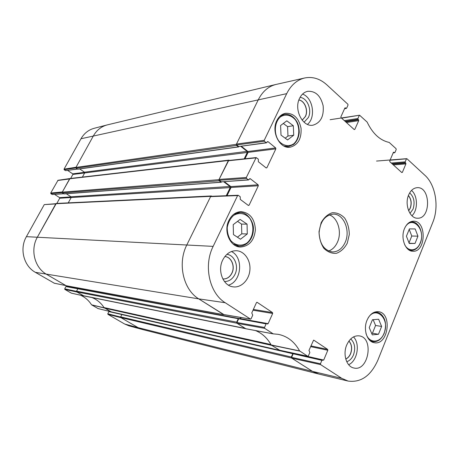 <?xml version="1.0" encoding="UTF-8"?>
<svg xmlns="http://www.w3.org/2000/svg" width="459" height="459" viewBox="0 0 459 459"><rect width="100%" height="100%" fill="white"/><g stroke="black" fill="none" stroke-linecap="round" stroke-linejoin="round"><path stroke-width="0.69" d="M409.411 228.886L415.154 228.938L417.948 236.156L415.011 243.459L409.267 243.494L406.422 236.23L409.411 228.886M404.459 228.674C406.594 223.866 409.589 221.37 413.45 221.192C426.864 220.578 426.153 252.467 412.779 251.239C405.343 251.366 400.334 237.963 404.459 228.674M286.823 120.832L293.318 125.726L293.726 135.204L287.569 139.949L281.006 135.112L280.587 125.525L286.823 120.832M367.011 320.273C369.77 314.231 373.574 311.374 378.417 311.701C392.692 312.963 388.268 345.914 374.188 342.684C367.028 341.731 363.012 329.384 367.011 320.273M341.599 118.158L359.575 115.209L367.137 122.083C372.639 133.621 379.989 140.402 389.186 142.422L396.065 148.699L396.209 149.525L394.958 152.474L393.22 152.761M359.271 115.473L357.922 118.491L344.325 120.619M345.145 121.365L358.077 119.351L357.922 118.491M358.077 119.351L358.559 119.793L345.621 121.796M346.442 122.536L358.714 120.654L358.559 119.793M358.714 120.654L354.824 129.381L354.13 129.478M344.927 107.951L345.529 107.842L344.898 107.997L340.899 116.798L341.066 117.676L354.205 129.547L354.824 129.381M345.529 107.842L346.023 108.295L344.657 108.536M264.413 141.246L266.197 142.709L238.674 146.541L236.666 144.941L264.413 141.246L264.229 140.305L286.697 93.647C291.046 85.018 297.082 79.786 304.81 77.95C312.717 76.441 320.061 78.736 326.842 84.84L347.865 104.233L348.025 105.105L346.648 108.14L346.023 108.295M267.316 141.722L267.987 141.63L266.197 142.709M267.987 141.63L275.675 147.941L247.912 151.487L248.089 152.365L275.859 148.871L275.675 147.941M275.859 148.871L266.891 167.742L266.013 167.828M246.523 178.408L248.365 179.83L221.336 181.856L219.264 180.301L246.523 178.408L246.334 177.467L256.162 157.58L258.308 159.13L258.348 161.723L266.168 167.948L266.891 167.742M249.576 178.729L250.212 178.677L248.365 179.83M250.212 178.677L258.142 184.822L230.848 186.583L231.032 187.473L258.337 185.757L258.142 184.822M258.337 185.757L249.094 205.213L248.072 205.242M256.822 302.297L257.189 302.355L256.455 302.647L251.773 312.94L252.743 315.149L251.113 318.741L250.539 319.114L225.208 302.728C209.384 293.135 203.337 265.686 213.142 246.38L237.601 195.591L238.364 195.362L240.235 196.768L240.275 199.395L248.342 205.443L249.094 205.213M257.189 302.355L272.491 312.573L253.368 309.435M253.018 310.209L272.675 313.468L272.491 312.573M272.675 313.468L268.125 323.652L240.568 318.678M266.111 323.893L264.522 327.451L236.97 322.499L238.674 318.776L266.111 323.893L266.679 323.52L267.557 324.02L268.125 323.652M313.583 340.148L308.976 350.412L309.848 352.478L308.373 355.932L307.702 356.247L299.601 350.911C294.529 341.731 287.42 336.206 278.28 334.341L273.18 333.848L264.705 328.351L264.522 327.451M313.864 340.205L327.646 349.408L310.898 345.902M310.594 346.631L327.812 350.251L327.646 349.408M327.812 350.251L323.704 360.057L296.853 353.941M321.885 360.344L320.445 363.769L291.608 357.36L293.158 353.769L321.885 360.344L323.704 360.057M390.035 160.231L406.978 158.768L424.902 175.304C435.625 184.839 439.257 206.808 432.843 222.248L377.86 360.189C370.866 375.823 360.946 382.783 348.1 381.068L341.771 378.342L320.611 364.618L320.445 363.769M406.422 158.94L405.194 161.861L391.275 163.031M392.095 163.777L405.331 162.681L405.194 161.861M405.331 162.681L405.767 163.077L392.531 164.167M393.352 164.913L405.911 163.897L405.767 163.077M405.911 163.897L402.365 172.36L401.654 172.412M393.443 152.285L393.942 152.233L393.369 152.405L389.731 160.943L389.88 161.775L401.803 172.544L402.365 172.36M393.942 152.233L394.39 152.646M228.903 220.36C231.778 214.823 235.828 211.92 241.067 211.633C249.885 212.735 254.665 218.719 255.405 229.586C254.286 240.418 249.3 246.236 240.453 247.028C230.177 247.051 223.212 231.238 228.903 220.36M347.274 243.184L349.288 234.566C349.207 228.364 347.687 222.896 344.743 218.163C341.106 214.359 336.958 212.551 332.299 212.729C327.737 214.244 324.025 217.56 321.162 222.678L319.034 231.52C319.137 237.911 320.732 243.494 323.819 248.256C327.588 251.991 331.8 253.672 336.458 253.305C340.945 251.624 344.548 248.25 347.274 243.184M408.636 194.966C410.65 190.428 413.484 188.001 417.145 187.679C430.691 186.423 431.173 218.834 417.621 218.214C409.876 218.736 404.316 204.559 408.636 194.966M299.578 98.312C301.483 94.474 304.156 92.144 307.61 91.33C315.528 90.848 320.715 95.707 323.165 105.897C323.991 116.362 320.623 122.782 313.055 125.152C302.779 127.487 293.628 109.609 299.578 98.312M222.695 260.075C225.989 253.781 230.59 250.66 236.5 250.723C244.544 251.13 250.821 260.379 249.891 270.162C249.094 279.961 241.279 287.942 233.275 286.864C223.286 286.077 217.17 270.844 222.695 260.075M346.717 344.99C349.804 338.375 354.009 335.334 359.34 335.879C374.36 337.818 368.508 372.008 353.763 367.975C346.476 366.661 342.626 354.273 346.717 344.99M276.84 120.551C278.883 116.5 281.763 114.084 285.481 113.304C293.605 113.017 298.792 117.997 301.047 128.239C301.615 138.716 297.989 145.038 290.163 147.201C279.772 149.192 270.896 131.756 276.84 120.551M348.892 341.06C351.726 344.416 352.277 348.616 350.538 353.648C349.425 356.264 347.83 358.043 345.747 358.978M298.878 100.01C304.69 100.785 308.437 110.47 305.333 116.529L302.165 120.195M408.384 195.614C411.195 199.154 411.792 203.331 410.185 208.151L408.625 210.727M231.858 273.099C229.747 277.184 226.735 279.135 222.827 278.952L222.862 278.957C226.798 279.175 229.827 277.225 231.961 273.111C235.41 266.312 231.365 256.759 224.876 256.57L224.841 256.57C231.296 256.81 235.295 266.329 231.858 273.099M293.318 125.726L287.575 126.655L283.318 123.471M285.177 138.188L287.977 136.042L287.575 126.655M293.726 135.204L287.977 136.042M372.444 319.745L378.623 319.24L381.63 326.435L378.48 334.267L372.301 334.869L369.231 327.634L372.444 319.745M371.641 333.314L372.433 333.24L375.571 325.477L373.138 319.688M378.48 334.267L372.433 333.24M381.63 326.435L375.571 325.477M415.011 243.459L409.176 243.264M409.015 242.851L411.78 236.018L409.204 229.397M417.948 236.156L411.78 236.018M247.057 224.135L247.281 233.952L240.482 239.231L233.453 234.578L233.224 224.64L240.109 219.413L247.057 224.135L241.554 224.095L237.527 221.37M237.401 237.194L241.778 233.815L241.554 224.095M247.281 233.952L241.778 233.815M291.608 357.36L291.775 358.169L312.516 371.388L318.793 374.051L347.876 381.01M322.293 359.976L293.685 353.424L293.158 353.769M255.479 330.566C262.089 333.251 267.31 338.048 271.154 344.95L279.393 350.171M236.97 322.499L237.148 323.354L245.617 328.719L273.254 333.888M239.38 318.489L238.674 318.776M240.636 318.563L241.113 317.519M211.341 196.412L210.595 196.63L186.87 244.831C177.277 263.317 183.204 289.618 198.724 298.866L223.522 314.513M227.039 195.689L231.032 187.473M230.848 186.583L224.44 181.747M221.336 181.856L248.692 179.939M228.966 160.593L228.243 160.782L219.075 179.406L219.264 180.301M244.986 158.762L248.089 152.365M247.912 151.487L241.417 146.306M238.674 146.541L266.553 142.818M304.535 78.013L276.238 84.393C268.607 86.206 262.657 91.266 258.377 99.58L236.483 144.051L236.666 144.941M346.74 361.686C349.678 360.768 351.927 358.502 353.482 354.882C355.702 348.18 354.784 342.867 350.722 338.943M348.926 341.008C351.824 344.359 352.397 348.582 350.647 353.671C349.511 356.333 347.888 358.118 345.765 359.041M348.645 364.71C357.412 360.958 360.378 343.757 353.505 336.9M409.99 213.378L413.031 209.149C415.137 202.362 414.018 196.945 409.663 192.895M408.418 195.528C411.293 199.057 411.918 203.262 410.294 208.151L408.659 210.813M411.93 215.753C418.103 210.222 417.885 195.666 411.528 190.428M304.082 122.209L308.362 117.515C312.229 109.959 307.3 97.887 300.048 97.394M298.889 99.97C304.742 100.659 308.563 110.412 305.436 116.511L302.188 120.224M307.45 124.383C316.176 117.51 312.992 97.503 302.544 94.106M224.445 281.516C229.024 281.539 232.535 279.158 234.985 274.367C239.041 266.329 234.52 255.009 226.884 254.349M228.404 285.137C241.629 281.763 243.792 257.229 231.416 251.532M345.179 242.375C342.219 248.715 337.956 251.899 332.385 251.934C324.169 250.407 319.739 244.01 319.091 232.747C320.204 221.519 324.892 215.311 333.165 214.129C343.625 213.544 350.722 230.561 345.179 242.375M328.598 251.021C332.471 249.65 335.431 246.678 337.485 242.111C342.104 232.122 337.864 217.732 329.344 214.881M80.56 295.223C85.122 297.283 88.782 300.479 91.548 304.81L98.014 308.54M76.51 291.362L64.708 288.82L64.851 289.405L71.374 293.163L83.601 295.9M64.708 288.82L65.901 286.577L77.818 288.797L76.573 291.167L76.756 291.918L83.813 295.912L245.41 328.621M66.446 286.399L65.901 286.577M79.378 288.682L67.37 286.548M67.421 286.468L67.668 286.009M55.872 203.71L44.276 204.599L26.398 236.666C19.307 248.749 23.713 265.985 35.36 272.33L54.288 283.203M56.841 203.423L59.716 198.225L71.179 197.508M71.088 196.888L59.572 197.628L59.716 198.225M59.572 197.628L54.627 194.432M63.612 193.675L52.246 194.53L63.732 193.75M52.246 194.53L50.869 193.641L62.223 192.602M221.599 181.959L221.014 182.189L219.178 180.806L218.943 179.681L228.857 160.145L70.038 178.517L58.006 180.284L50.72 193.038L50.869 193.641M70.652 178.448L72.861 174.443L84.645 172.957L82.379 177.088M84.611 172.332L72.723 173.852L72.861 174.443M72.723 173.852L67.662 170.45M77.307 169.01L65.534 170.645L77.439 169.096M65.534 170.645L64.185 169.744L75.896 167.902M94.267 128.273L94.055 128.331C88.455 129.903 84.095 133.38 80.985 138.761L64.042 169.147L64.185 169.744M124.641 324.014L129.013 325.856L142.623 329.545L138.113 327.646L121.021 317.691L107.922 314.335L124.641 324.014L138.113 327.646L143.03 329.654L318.443 373.965L312.516 371.388L291.574 358.037L291.367 357.027L292.796 353.711L293.33 353.528M120.631 317.049L107.785 313.778L107.922 314.335M107.785 313.778L108.903 311.586L121.859 314.553L120.688 316.876L120.86 317.599L138.113 327.646L312.516 371.388L341.771 378.342M109.414 311.403L108.903 311.586M110.791 311.718L104.107 307.668M64.042 169.147L76.039 167.242L93.407 135.847C96.631 130.23 101.135 126.609 106.93 124.98L94.055 128.331M50.72 193.038L62.372 191.954L69.854 178.758M65.981 285.618L46.686 274.407C34.609 267.792 30.036 249.753 37.397 237.114L55.757 203.916L44.276 204.599M78.839 288.757L66.331 286.353M83.922 295.935L76.934 292.022L64.851 289.405M107.423 124.854C101.41 126.391 96.74 130.058 93.407 135.847L75.936 167.432L76.119 168.201L77.743 169.216L238.623 146.932L236.58 145.434L236.351 144.321L258.377 99.58C262.559 91.439 268.372 86.407 275.807 84.49L107.423 124.854M238.932 146.645L238.623 146.932M79.688 168.946L84.467 172.188L84.645 172.957L247.281 152.463L247.057 151.361L240.82 146.392M244.182 158.848L247.281 152.463M228.857 160.145L229.448 160.403M228.375 160.512L69.665 178.775L62.269 192.143L62.453 192.918L64.088 193.916L221.255 182.257M66.32 193.75L70.973 196.785L71.156 197.554L68.242 202.872M226.253 195.723L230.206 187.593L229.97 186.486L223.757 181.798M223.963 314.622L198.724 298.866C183.204 289.618 177.277 263.317 186.87 244.831L210.733 196.349L211.278 195.959L211.938 196.28M211.278 195.959L56.291 203.446L37.397 237.114C30.036 249.753 34.609 267.792 46.686 274.407L66.199 285.739L223.608 314.679M79.631 288.206L79.298 288.843M240.189 318.609L240.717 317.456M245.783 328.696L236.93 323.216L236.701 322.143L238.278 318.707L238.864 318.529M238.571 318.448L77.818 288.803L238.278 318.707M271.005 344.686L270.908 344.52C267.069 337.83 261.911 333.171 255.433 330.555M91.915 297.552C96.947 299.549 100.986 302.877 104.021 307.553L111.124 311.839M279.783 350.28L271.682 345.363L104.652 308.161M293.1 353.453L121.853 314.57L292.796 353.711M405.033 227.423C412.01 214.56 426.204 229.489 420.203 242.949C417.179 251.188 408.39 252.272 404.649 244.636M293.68 143.845C288.929 146.995 283.048 145.887 278.791 140.947C273.547 133.575 274.453 121.784 280.633 116.775C285.492 113.723 291.345 115.031 295.476 119.994C300.525 127.338 299.67 138.756 293.68 143.845M283.846 145.991L288.591 146.57L293.617 144.442C296.881 141.527 298.757 137.488 299.239 132.335C299.199 127.763 298.373 124.159 296.761 121.526C293.502 116.167 289.29 113.792 284.138 114.4L279.732 116.414M286.089 146.886L288.591 146.57L293.525 144.47M368.02 318.173C375.732 304.891 390.374 319.057 384.057 333.24C380.327 343.613 368.6 343.791 365.955 333.182M370.057 340.601L372.742 341.645C377.671 342.139 381.475 339.402 384.16 333.423C386.042 327.02 385.956 321.897 383.913 318.047C382.192 314.702 379.805 312.763 376.759 312.24L373.924 312.395M408.9 249.931L411.207 250.442C415.166 250.384 418.195 247.963 420.283 243.178C424.173 234.291 419.251 221.565 411.843 221.915L409.514 222.322M247.04 242.931C241.801 246.477 235.438 245.663 230.911 240.768C228.398 236.884 227.171 232.438 227.245 227.429C228.18 222.54 230.252 218.582 233.47 215.546C238.823 212.104 245.152 213.137 249.53 218.059C254.843 225.403 253.661 237.303 247.04 242.931M233.057 244.004L239.087 246.104C241.95 246.213 244.595 245.335 247.011 243.477C251.067 240.046 253.202 235.329 253.408 229.328C254.016 222.506 247.516 211.702 239.673 212.511L233.568 214.405M236.115 245.955L239.087 246.104C241.91 246.208 244.521 245.341 246.913 243.494M271.315 345.128L299.761 351.095M299.601 350.911L271.154 344.95M307.702 356.247L279.135 350.114M273.18 333.848L245.467 328.655M237.148 323.354L264.705 328.351M264.229 140.305L236.483 144.051M80.985 138.761L286.697 93.647M228.243 160.782L255.761 157.885M210.595 196.63L237.601 195.591M26.398 236.666L213.142 246.38M246.334 177.467L219.075 179.406M250.367 319.051L223.183 314.455M291.775 358.169L320.611 364.618M35.36 272.33L198.724 298.866L225.208 302.728M104.222 307.857L91.548 304.81M91.668 304.931L104.354 307.989M83.561 295.883L71.271 293.123M110.705 311.684L97.83 308.5M65.867 285.578L54.053 283.157M57.719 180.485L69.556 178.964M236.351 144.321L75.936 167.432M236.58 145.434L76.119 168.201M238.364 146.851L77.537 169.164M247.057 151.361L84.467 172.188M218.943 179.681L62.269 192.143M219.178 180.806L62.453 192.918M221.014 182.189L63.904 193.864M229.97 186.486L70.973 196.785M230.206 187.593L71.156 197.554M210.733 196.349L55.866 203.721M223.413 314.599L66.044 285.682M236.701 322.143L76.573 291.167M236.93 323.216L76.756 291.918M245.083 328.409L83.257 295.699M270.908 344.52L104.021 307.553M279.342 350.246L110.871 311.781M293.393 353.482L110.992 311.827M291.367 357.027L120.688 316.876M291.574 358.037L120.86 317.599M284.138 114.4L281.648 114.859M376.759 312.24L374.986 311.994M372.742 341.645L370.975 341.318M411.843 221.915L410.283 221.915M411.207 250.442L409.646 250.373M239.673 212.511L236.695 212.557M245.617 328.719L273.329 333.905M393.168 152.887L394.648 152.738M376.541 161.063L406.731 158.671M330.119 119.701L359.575 115.209M344.577 108.714L346.344 108.404M256.162 157.58L228.634 160.489M238.06 195.259L211.042 196.314M223.349 314.518L250.539 319.114M239.231 318.431L266.679 323.52M293.685 353.424L322.419 359.982M279.261 350.165L307.828 356.299M83.664 295.923L71.374 293.163M97.916 308.534L110.751 311.707M109.77 311.466L109.322 311.368M54.162 283.197L65.918 285.607M238.691 318.448L78.145 288.625M293.192 353.459L122.174 314.398"/></g></svg>
